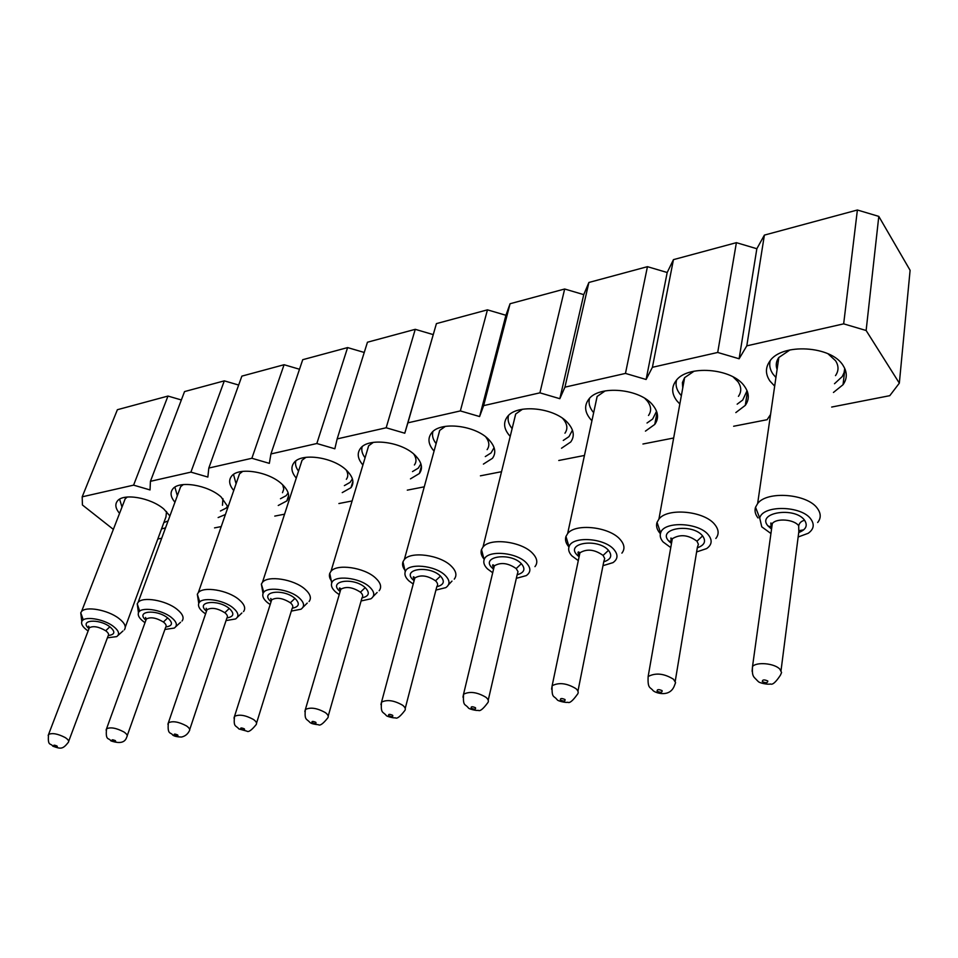 <?xml version="1.0" encoding="UTF-8"?>
<svg xmlns="http://www.w3.org/2000/svg" width="958" height="958" viewBox="0 0 958 958"><rect width="100%" height="100%" fill="white"/><g stroke="black" fill="none" stroke-linecap="round" stroke-linejoin="round"><path stroke-width="1.44" d="M831.676 407.054L889.778 395.678L899.334 383.152L910.1 270.3L878.797 216.388L866.128 330.498L843.663 323.852L746.797 345.85L739.121 358.771L717.71 352.46L652.41 367.297L646.111 379.488L625.466 373.416L564.933 387.164L559.831 398.696L539.917 392.84L483.634 405.629L479.599 416.55L460.355 410.922L407.892 422.837L404.779 433.22L386.17 427.771L337.156 438.908L334.845 448.787L316.835 443.518L270.934 453.948L269.342 463.361L251.882 458.271L208.808 468.055L207.862 477.06L190.917 472.126L150.43 481.323L150.035 489.933L133.593 485.143L82.196 496.819L82.424 504.986L113.355 529.379M899.334 383.152L866.128 330.498M878.797 216.388L857.386 210.006L843.663 323.852M857.386 210.006L764.388 235.105L746.797 345.85M764.388 235.105L756.844 248.733L739.121 358.771M756.844 248.733L736.391 242.661L717.71 352.46M736.391 242.661L673.45 259.642L652.41 367.297M673.45 259.642L667.187 272.503L646.111 379.488M667.187 272.503L647.44 266.671L625.466 373.416M647.44 266.671L588.895 282.466L564.933 387.164M588.895 282.466L583.745 294.633L559.831 398.696M583.745 294.633L564.669 289.005L539.917 392.84M564.669 289.005L510.075 303.734L483.634 405.629M510.075 303.734L505.92 315.278L479.599 416.55M505.92 315.278L487.454 309.841L460.355 410.922M487.454 309.841L436.417 323.612L407.892 422.837M436.417 323.612L404.779 433.22M733.648 426.25L767.119 419.7L770.567 414.467M642.95 444.009L673.666 437.998M558.765 460.487L584.452 455.457M480.413 475.827L501.537 471.695M157.807 538.995L161.71 538.24M214.52 527.894L221.226 526.577M274.766 516.099L284.574 514.183M338.892 503.537L352.101 500.95M407.294 490.149L424.262 486.82M119.546 513.404C115.523 508.566 114.792 504.459 117.355 501.082C123.079 492.915 150.634 497.573 163.794 509.009L169.901 515.955M165.518 527.882L161.543 528.888M174.943 502.267C170.692 497.142 169.949 492.735 172.715 489.059C178.871 480.233 207.85 484.892 221.07 496.927L228.028 506.986M225.417 514.506L218.137 517.559M233.74 490.52C229.225 485.083 228.459 480.353 231.465 476.33C238.087 466.762 268.671 471.396 281.903 484.089C288.645 490.52 290.286 496.124 286.861 500.914L278.251 505.489M296.273 478.114C291.436 472.354 290.645 467.253 293.902 462.834C301.052 452.439 333.42 457.014 346.64 470.438C353.119 476.94 354.568 482.688 350.987 487.67L342.234 492.616M362.902 465.001C357.681 458.882 356.843 453.374 360.388 448.5C368.123 437.159 402.516 441.638 415.676 455.864C421.867 462.451 423.101 468.33 419.376 473.503L410.467 478.856M434.058 451.11C428.37 444.608 427.46 438.656 431.339 433.256C439.71 420.837 476.413 425.16 489.454 440.309C495.31 446.943 496.316 452.942 492.448 458.319L483.395 464.103M510.219 436.381L509.86 435.998C503.908 429.208 503.022 422.885 507.189 417.005C516.278 403.366 555.616 407.473 568.465 423.64C573.962 430.31 574.716 436.429 570.717 441.997L561.52 448.236M591.936 420.718L590.356 419.017C584.787 412.191 584.164 405.737 588.475 399.654C598.355 384.637 640.734 388.421 653.296 405.737C658.385 412.431 658.876 418.658 654.769 424.406L645.441 431.124M679.833 404.013L676.839 400.767C671.702 393.942 671.342 387.379 675.773 381.104C686.551 364.495 732.463 367.848 744.617 386.469C749.264 393.151 749.479 399.462 745.288 405.366L735.828 412.587M774.675 386.134L770.004 381.116C765.334 374.303 765.262 367.68 769.789 361.226C781.536 342.808 831.592 345.563 843.196 365.669C847.351 372.315 847.291 378.661 843.04 384.709L833.448 392.457M181.361 399.965L167.985 396.061L117.391 409.713L82.196 496.819M238.662 385.044L224.316 380.853L184.547 391.582L150.43 481.323M299.507 369.249L284.083 364.723L241.871 376.123L208.808 468.055M364.244 352.46L347.61 347.586L302.728 359.693L270.934 453.948M433.136 334.581L415.257 329.324L367.453 342.222L337.156 438.908M167.985 396.061L133.593 485.143M224.316 380.853L190.917 472.126M284.083 364.723L251.882 458.271M347.61 347.586L316.835 443.518M415.257 329.324L386.17 427.771M747.36 391.511L746.857 392.361M845.184 369.465L844.537 370.71M168.069 520.948L163.878 522.565M121.989 507.081L119.618 499.19M227.753 505.932L226.148 508.111L220.424 511.009M177.338 495.741L174.883 487.167M288.142 492.867L286.226 495.633L280.466 498.723M236.075 483.766L233.512 474.461M352.4 478.868L350.137 482.341L344.365 485.622M298.537 471.132C295.878 467.54 294.98 464.163 295.818 461.002M420.909 463.84L418.275 468.139L412.491 471.599M365.07 457.78C362.16 453.9 361.19 450.224 362.148 446.727M494.089 447.649L491.047 452.942L485.299 456.583M436.106 443.638C432.896 439.471 431.819 435.459 432.908 431.591M572.441 430.178L568.992 436.62L563.28 440.441M512.123 428.633C508.53 424.166 507.333 419.784 508.53 415.509M656.553 411.257L652.649 419.041L647.009 423.017M593.661 412.682L593.469 412.467C589.565 407.761 588.26 403.067 589.553 398.384M747.048 390.72L742.713 400.049L737.157 404.18M681.354 395.678L679.929 394.001C676.408 389.415 675.294 384.805 676.564 380.146M844.716 368.375L844.106 372.566L842.262 376.542L834.502 383.727M775.932 377.488L773.034 374.123C769.969 369.716 769.023 365.238 770.22 360.675M166.524 511.524L165.938 517.116M124.073 501.717L125.151 498.807L127.354 497.01M222.915 498.639L222.472 505.285M179.409 490.089L180.607 486.712L183.313 484.568M282.706 484.844L283.796 489.083L282.49 492.699M238.135 477.838L239.452 473.887L242.745 471.36M346.209 470.031C348.245 473.575 348.293 476.653 346.353 479.299M300.561 464.905L301.998 460.283L305.985 457.313M413.772 454.104C416.479 458.199 416.682 461.828 414.407 464.977M367.034 451.23L368.602 445.829L373.392 442.345M485.79 436.956C489.346 441.65 489.778 445.877 487.107 449.649M437.986 436.776L439.662 430.441L445.386 426.358M562.681 418.454L563.124 418.945C567.375 424.095 567.986 428.849 564.957 433.196M513.883 421.46L515.655 414.024L522.469 409.246M644.95 398.492L647.285 400.971C651.236 406.156 651.644 410.982 648.506 415.473M595.265 405.198L597.097 396.48L605.181 390.888M733.157 376.949L737.864 381.631C741.48 386.816 741.66 391.726 738.438 396.349M682.767 387.894L682.395 382.613L684.575 377.68L694.143 371.153M827.952 353.73L835.592 360.771C838.837 365.932 838.801 370.89 835.496 375.632M777.106 369.429C775.549 365.249 776.112 361.286 778.806 357.514L790.075 349.874M83.274 619.898L80.747 612.797L81.442 611.659C85.513 605.851 107.799 609.827 118.816 618.389C124.708 622.963 126.54 626.783 124.312 629.861M139.7 611.192L137.233 603.791L138.012 602.51C142.431 596.235 165.902 600.247 176.967 609.252C182.703 613.898 184.403 617.826 182.044 621.024M199.767 602.007L197.324 594.247L198.198 592.81C203 585.997 227.788 590.044 238.889 599.516C244.446 604.235 245.99 608.27 243.512 611.611M263.809 592.284L261.366 584.105L262.348 582.476C267.593 575.075 293.855 579.123 304.955 589.146C310.32 593.924 311.685 598.055 309.063 601.54M332.258 581.973C329.66 578.848 328.834 575.962 329.768 573.327L330.869 571.471C336.593 563.4 364.531 567.435 375.596 578.045C380.733 582.883 381.919 587.122 379.152 590.739M340.581 588.499L339.731 588.008M405.569 571.04C402.839 567.759 401.977 564.693 402.971 561.831L404.216 559.723C410.503 550.886 440.321 554.874 451.302 566.154C456.188 571.04 457.17 575.375 454.26 579.147M414.826 578.069L413.341 577.255M484.269 559.4C481.359 555.951 480.449 552.67 481.503 549.557L482.916 547.162C489.813 537.45 521.811 541.354 532.648 553.377C537.234 558.298 538.013 562.729 534.959 566.645M494.148 566.681L492.663 565.903M568.968 546.994C565.831 543.354 564.837 539.833 565.962 536.432L567.567 533.69C575.171 522.984 609.671 526.744 620.269 539.605C624.532 544.563 625.083 549.066 621.898 553.125M579.578 554.49L578.237 553.832M660.074 533.355C656.877 529.642 655.871 525.978 657.032 522.361L658.853 519.212C667.259 507.369 704.681 510.925 714.943 524.733C718.847 529.702 719.147 534.277 715.842 538.468M671.845 541.366L670.792 540.899M758.029 517.967C755.239 514.386 754.401 510.806 755.527 507.249L757.598 503.621C766.891 490.484 807.75 493.717 817.545 508.614C821.054 513.56 821.09 518.194 817.677 522.505M803.702 529.846L799.619 530.552M88.124 630.951L87.142 630.268C82.759 627.023 80.975 624.137 81.789 621.61C83.406 615.743 103.392 618.664 113.224 626.269C118.876 630.711 120.037 634.16 116.72 636.615L107.416 637.812M145.017 622.652L143.544 621.622C139.305 618.353 137.617 615.419 138.455 612.821C140.203 606.462 161.351 609.348 171.266 617.371C176.811 621.922 177.829 625.478 174.308 628.065L164.872 629.466M205.575 613.874L203.539 612.425C199.468 609.144 197.875 606.163 198.761 603.48C200.641 596.583 223.106 599.409 233.081 607.887C238.494 612.545 239.332 616.234 235.608 618.952L226.04 620.58M270.18 604.546L267.498 602.618C263.606 599.337 262.121 596.319 263.043 593.565C265.079 586.045 289.017 588.787 299.04 597.78C304.297 602.546 304.955 606.354 301.004 609.216L291.316 611.096M339.228 594.631L335.827 592.14C332.139 588.871 330.761 585.829 331.719 583.003C333.923 574.788 359.537 577.399 369.572 586.967C374.65 591.84 375.105 595.78 370.902 598.81L361.118 600.953M413.221 584.045L408.97 580.931C405.509 577.686 404.264 574.62 405.246 571.734C407.617 562.729 435.16 565.16 445.171 575.375C450.044 580.356 450.26 584.44 445.817 587.625L435.938 590.068M492.699 572.74L487.478 568.896C484.269 565.687 483.155 562.621 484.149 559.688C486.7 549.796 516.482 551.988 526.409 562.921C531.043 568.01 531.007 572.237 526.289 575.602L516.338 578.333M578.297 560.622L571.962 555.939C569.028 552.79 568.046 549.736 569.04 546.79C571.782 535.905 604.151 537.737 613.922 549.509C618.281 554.694 617.97 559.065 612.988 562.633L602.977 565.675M670.756 547.593L663.116 541.965C660.481 538.899 659.643 535.893 660.625 532.935C663.535 520.913 698.969 522.302 708.489 535.007C712.536 540.3 711.926 544.815 706.657 548.575L696.622 551.94M770.939 533.522L761.766 526.84L759.718 518.038C762.796 504.734 801.834 505.501 810.995 519.296C814.683 524.673 813.737 529.343 808.181 533.307L798.146 536.995M54.211 746.294L54.115 746.234C53.109 744.941 54.019 744.833 56.845 745.923L56.941 745.983C57.947 747.276 57.037 747.384 54.211 746.294M112.421 740.977L112.325 740.917C111.379 739.564 112.349 739.456 115.235 740.582L115.331 740.642C116.277 741.995 115.307 742.103 112.421 740.977M174.548 735.313L174.452 735.253C173.566 733.84 174.607 733.72 177.565 734.894L177.661 734.954C178.535 736.355 177.505 736.474 174.548 735.313M240.985 729.254L240.889 729.182C240.099 727.721 241.212 727.589 244.242 728.798L244.338 728.87C245.128 730.331 244.015 730.463 240.985 729.254M312.224 722.751L312.128 722.679C311.434 721.146 312.631 721.015 315.733 722.272L315.829 722.344C316.523 723.865 315.326 723.997 312.224 722.751M388.792 715.758L388.697 715.686C388.11 714.081 389.403 713.938 392.576 715.255L392.672 715.327C393.259 716.919 391.966 717.063 388.792 715.758M471.3 708.225L471.216 708.154C470.761 706.477 472.162 706.321 475.408 707.687L475.503 707.758C475.946 709.435 474.545 709.591 471.3 708.225M560.49 700.082L560.394 700.011C560.107 698.25 561.628 698.083 564.957 699.508L565.052 699.58C565.328 701.34 563.819 701.507 560.49 700.082M657.188 691.257L657.104 691.173C656.996 689.317 658.649 689.137 662.062 690.634L662.146 690.718C662.241 692.562 660.589 692.742 657.188 691.257M762.388 681.653L762.305 681.569C762.424 679.617 764.233 679.414 767.729 680.982L767.813 681.066C767.681 683.018 765.873 683.222 762.388 681.653M88.926 628.556C78.712 620.006 98.698 618.197 109.847 626.783C115.571 631.693 115.092 634.603 108.398 635.489M145.844 620.113C135.066 611.108 156.37 608.833 167.686 617.922C173.254 622.916 172.644 625.933 165.854 626.975M206.437 611.168C194.965 601.66 217.765 598.834 229.261 608.474C234.662 613.551 233.908 616.701 226.998 617.91M271.078 601.684C258.78 591.649 283.293 588.116 294.956 598.403C300.165 603.564 299.255 606.833 292.214 608.234M340.066 591.493C327.025 580.931 353.442 576.68 365.202 587.637C370.183 592.858 369.105 596.259 361.992 597.876M414.107 580.74L413.533 580.225C400.6 569.208 428.956 564.645 440.476 576.093C445.195 581.362 443.973 584.907 436.788 586.739M493.55 569.184L492.376 568.142C479.623 556.61 510.135 551.7 521.356 563.699C525.786 568.992 524.385 572.68 517.164 574.764M579.099 556.79L577.231 555.137C564.717 543.054 597.648 537.749 608.486 550.347C612.593 555.652 611.012 559.484 603.744 561.819M671.474 543.473L668.816 541.09C656.613 528.409 692.251 522.673 702.597 535.917C706.357 541.234 704.597 545.198 697.304 547.808M771.549 529.103L767.945 525.894C756.161 512.542 794.853 506.315 804.6 520.278C807.965 525.583 806.001 529.678 798.709 532.564M109.847 626.783L105.715 630.759C108.338 632.759 109.164 634.435 108.194 635.777M88.878 628.951L89.298 627.801C93.225 625.67 98.698 626.664 105.715 630.759M167.686 617.922L163.411 622.017C165.974 624.053 166.728 625.778 165.698 627.179L127.222 735.684M145.832 620.401L146.299 619.06C150.514 616.736 156.226 617.718 163.411 622.017M229.261 608.474L224.831 612.713C227.321 614.785 228.016 616.545 226.926 618.006M206.449 611.336L206.952 609.767C211.514 607.216 217.466 608.198 224.831 612.713M294.956 598.403L290.37 602.786C292.765 604.881 293.387 606.689 292.238 608.21M271.09 601.696L271.641 599.852C276.575 597.062 282.814 598.031 290.37 602.786M365.202 587.637L360.436 592.176C362.735 594.295 363.274 596.139 362.064 597.732M340.162 591.445L340.773 589.278C346.137 586.2 352.688 587.158 360.436 592.176M440.476 576.093L435.519 580.799C437.71 582.943 438.165 584.835 436.884 586.488M414.167 580.512L414.826 577.973C420.67 574.549 427.567 575.495 435.519 580.799M521.356 563.699L516.194 568.573L518.015 571.651L517.272 574.393M493.526 568.142L492.376 568.142M493.633 568.836L494.328 565.843C500.723 562.047 508.015 562.957 516.194 568.573M608.486 550.347L603.085 555.412L604.737 558.526L603.863 561.34M579.386 555.412L579.255 555.341C577.83 553.113 577.626 551.976 578.596 551.928L579.937 552.766L552.143 685.712C551.604 698.765 553.94 695.316 556.981 699.58L557.328 699.831C557.293 700.849 565.867 702.968 567.783 702.262C569.543 703.471 572.704 700.873 577.291 694.466M579.003 555.245L577.231 555.137M579.195 556.335L579.901 552.802C586.955 548.563 594.678 549.437 603.085 555.412M702.597 535.917L696.969 541.198L698.406 544.336L697.412 547.222M671.151 541.354L668.816 541.09M671.582 542.899L672.288 538.755C680.084 534.001 688.311 534.815 696.969 541.198M804.6 520.278C801.343 521.056 799.379 522.888 798.697 525.786L798.804 531.882L781.021 670.66M771.825 527.128L767.945 525.894M771.645 528.433L772.304 523.571C776.447 517.871 794.302 519.332 798.697 525.786M68.305 742.378C69.239 741.217 68.305 739.672 65.503 737.768L65.024 737.468C57.708 733.732 52.211 732.738 48.547 734.463L48.175 735.552M126.815 736.906C127.809 735.684 126.935 734.103 124.205 732.175L123.726 731.864C116.205 727.948 110.457 726.93 106.506 728.834L106.098 730.092M189.253 731.038C190.319 729.768 189.516 728.152 186.87 726.188L186.391 725.865C178.643 721.757 172.632 720.739 168.345 722.823L167.901 724.308M271.365 600.822L270.731 598.463L271.689 599.804L234.506 716.38C233.417 727.553 235.56 724.931 238.925 728.966L246.853 731.146C248.469 732.415 251.523 730.295 256.014 724.799C257.187 723.434 256.457 721.781 253.894 719.793L253.415 719.458C245.452 715.135 239.141 714.117 234.471 716.404L233.992 718.165M327.66 718.033C328.869 716.644 328.235 714.943 325.768 712.932L325.301 712.584C317.086 708.022 310.44 707.004 305.351 709.543L304.836 711.614M414.395 579.674C413.173 577.59 412.958 576.632 413.724 576.812L414.862 577.925L381.524 702.154C380.554 713.914 382.996 711.411 386.134 715.386L386.433 715.59C385.834 715.997 393.223 718.32 395.295 717.805C396.935 719.063 400.037 716.728 404.611 710.8C405.917 709.327 405.378 707.591 403.031 705.555L402.564 705.196C394.097 700.37 387.08 699.364 381.488 702.178L380.949 704.633M487.61 702.944C488.963 701.436 488.532 699.651 486.317 697.616L485.85 697.232C477.12 692.107 469.671 691.125 463.516 694.263L462.965 697.173M577.303 694.454C578.728 692.885 578.416 691.077 576.345 689.018L575.902 688.622C566.873 683.174 558.945 682.216 552.119 685.736L551.58 689.173M674.588 685.221L675.57 682.623L673.546 679.282C664.205 673.474 655.739 672.552 648.135 676.504M771.214 526.984L770.783 523.032L772.316 523.559L752.521 666.505C751.743 677.258 753.958 676.719 757.61 680.934L758.029 681.246C759.071 683.222 768.687 684.79 770.424 683.976C772.519 685.102 775.86 682.168 780.447 675.15L781.584 672.492L779.824 669.115C774.543 663.319 756.64 661.631 752.521 666.505L752.114 671.271M657.008 412.647L654.769 424.406M747.42 391.678L745.288 405.366M844.728 370.363L843.04 384.709M421.424 466.115L419.376 473.503M352.903 481.335L350.987 487.67M288.633 495.466L286.861 500.914M165.842 517.236L125.282 627.119M81.538 611.551L125.247 498.687M138.108 602.402L180.703 486.58M198.294 592.691L239.548 473.767M262.444 582.368L302.093 460.163M330.965 571.363L368.698 445.709M404.312 559.616L439.758 430.322M483 547.054L515.739 413.916M567.639 533.594L597.169 396.373M658.912 519.14L684.635 377.608M757.634 503.585L778.83 357.466M118.014 635.441L122.959 630.987M81.789 621.61L80.747 612.797M175.793 626.676L180.559 622.281M138.455 612.821L137.233 603.791M237.333 617.311L241.859 613M198.761 603.48L197.324 594.247M302.991 607.264L307.231 603.085M263.043 593.565L261.366 584.105M373.213 596.451L377.117 592.475M331.719 583.003L329.768 573.327M448.5 584.787L451.984 581.099M405.246 571.734L402.971 561.831M484.149 559.688L481.503 549.557M569.04 546.79L565.962 536.432M660.625 532.935L657.032 522.361M759.718 518.038L755.527 507.249M68.269 742.414C62.713 749.467 60.689 749.024 52.965 746.234L52.738 746.102C50.738 742.773 47.469 746.869 48.571 734.439L89.345 627.753L88.615 626.149L89.25 628.005M126.779 736.93C125.175 742.618 119.93 743.935 111.02 740.905L110.781 740.762C108.901 737.492 105.308 741.276 106.542 728.798L146.334 619.012L145.544 617.479L146.167 619.479M189.229 731.074C187.588 734.283 184.99 736.271 181.457 737.049C177.362 736.918 174.524 736.307 172.955 735.217L172.703 735.073C171.075 731.984 167.135 735.481 168.38 722.787L207 609.719L206.126 608.27L206.748 610.438M327.636 718.057C323.121 723.745 320.032 725.972 318.379 724.715C314.176 724.332 311.446 723.625 310.176 722.607L309.889 722.428C306.668 718.536 304.285 720.727 305.374 709.507L340.82 589.23L339.779 587.996C339.096 587.757 339.312 588.619 340.413 590.595M487.586 702.968C483.024 709.112 479.898 711.566 478.21 710.333C476.198 710.968 468.163 708.68 468.582 708.022L468.258 707.806C465.085 703.531 462.87 706.872 463.54 694.239L494.364 565.795L493.131 564.813C492.244 564.717 492.484 565.771 493.825 568.01M671.283 541.569L670.875 538.049L672.312 538.719L648.147 676.492C647.5 689.269 650.398 686.826 653.105 690.658L653.488 690.934C656.074 693.113 670.253 697.783 674.576 685.233M108.158 635.825L68.677 741.336M226.89 618.054L189.708 729.613M292.202 608.258L256.552 723.098M362.016 597.78L328.211 716.057M436.848 586.536L405.222 708.453M517.236 574.429L488.233 700.19M603.839 561.376L577.937 691.209M697.388 547.246L675.21 681.401"/></g></svg>
